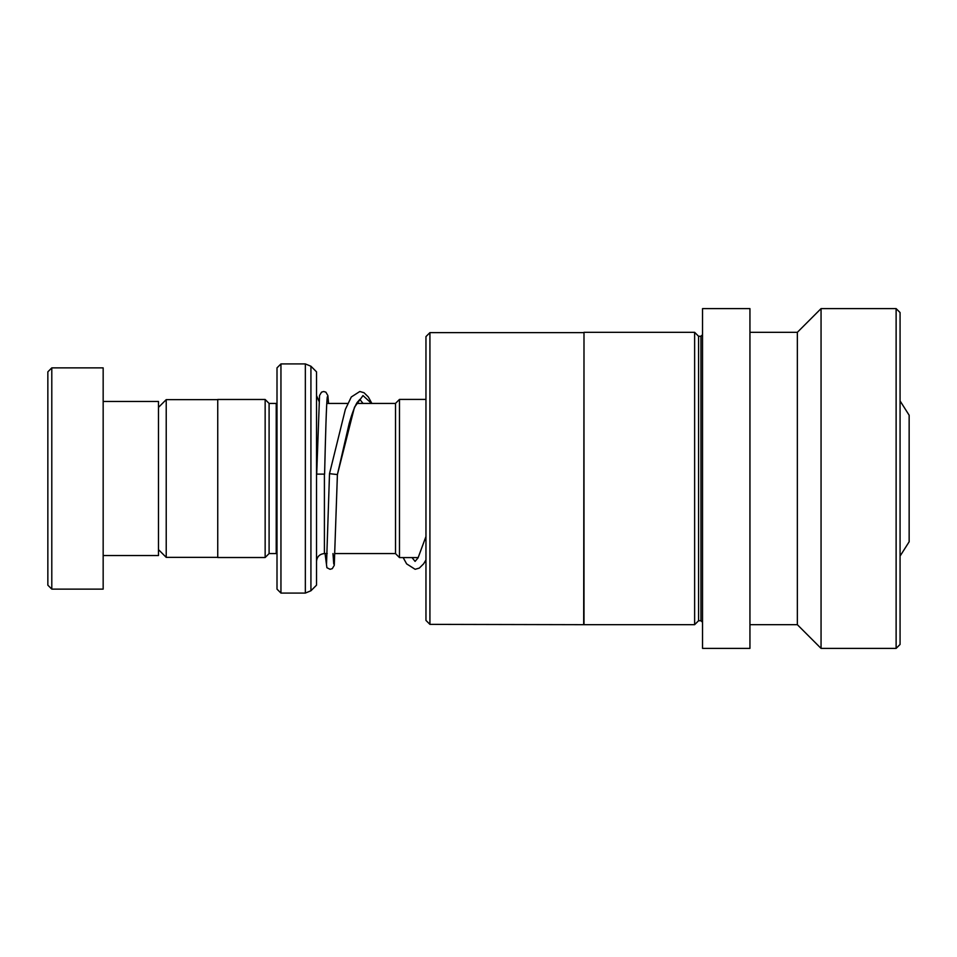 <?xml version="1.0" encoding="UTF-8"?>
<svg xmlns="http://www.w3.org/2000/svg" width="957" height="957" viewBox="0 0 957 957"><rect width="100%" height="100%" fill="white"/><g stroke="black" fill="none" stroke-linecap="round" stroke-linejoin="round"><path stroke-width="1.44" d="M158.479 549.617L166.219 557.357L166.219 399.643L217.741 399.643M395.528 553.636L395.528 403.364L399.476 399.416L399.476 557.584L395.528 553.636M900.07 400.911L909.15 415.218L909.15 541.782L900.07 556.089M277.004 589.129L277.004 367.871L280.951 363.923L280.951 593.077L277.004 589.129M277.004 403.352L276.214 403.435L276.214 553.565L269.096 553.565L269.096 403.435L265.149 399.476L217.741 399.476L217.741 557.524L265.149 557.524L265.149 399.476M316.516 478.5L316.516 585.17L310.929 590.768L310.929 366.232L316.516 371.83L316.516 478.5M47.85 585.17L47.85 371.83L51.798 367.871L51.798 589.129L47.85 585.17M103.165 401.462L158.479 401.462L158.479 555.538L103.165 555.538M51.798 367.871L103.165 367.871L103.165 589.129L51.798 589.129M425.961 620.411L425.961 336.589L429.92 332.629L429.92 624.371L425.961 620.411M583.686 624.371L583.997 332.318L583.997 624.682L429.92 624.371M702.534 334.687L700.955 336.266L700.955 620.734L698.574 620.734L694.626 624.682L694.626 332.318L583.997 332.318M698.574 620.734L698.574 336.266L694.626 332.318M749.941 648.391L749.941 308.609L702.534 308.609L702.534 648.391L749.941 648.391M797.348 624.682L797.348 332.318L821.058 308.609L821.058 648.391L797.348 624.682L749.941 624.682M896.123 308.609L900.07 312.556L900.07 644.444L896.123 648.391L896.123 308.609L821.058 308.609M326.54 563.757L329.507 473.667L337.402 474.576L354.473 407.239L363.002 395.564L371.543 403.435M316.695 474.122L324.602 474.122L316.695 474.122L319.542 395.492L321.528 392.155L323.669 391.509L325.882 392.155L327.88 395.624L328.55 403.435M327.222 553.565L324.411 553.565L324.411 474.217M310.929 590.768L305.343 593.077L305.343 363.923L280.951 363.923M217.741 557.357L166.219 557.357M395.528 553.565L335.153 553.565M418.221 557.584L399.476 557.584M318.98 401.27L316.516 395.528M269.096 553.565L265.149 557.524M305.343 593.077L280.951 593.077M305.343 363.923L310.929 366.232M276.214 553.565L277.004 553.648M276.214 403.435L269.096 403.435M324.411 553.565C319.614 554.031 316.982 556.675 316.516 561.472M425.961 399.416L399.476 399.416M395.528 403.435L356.578 403.435M347.75 403.435L326.768 403.435M158.479 407.383L166.219 399.643M694.626 624.682L583.997 624.682M896.123 648.391L821.058 648.391M797.348 332.318L749.941 332.318M700.955 620.734L702.534 622.313M700.955 336.266L698.574 336.266M583.686 332.629L429.92 332.629M325.057 553.565L326.899 567.716L330.081 569.295L332.294 568.649L334.268 565.312L337.402 474.576L349.138 423.652C351.901 413.855 354.533 406.845 357.033 402.646L359.856 399.404L363.026 403.435M425.961 536.494L418.042 557.895L415.075 561.4L412.012 557.584M324.602 474.122C325.452 437.469 326.445 401.557 327.342 396.808L327.258 397.059M333.742 563.996L332.976 553.565M403.16 557.584L406.629 563.876L415.147 569.295L419.322 568.087L423.676 563.769L425.961 559.905M329.507 473.667L345.369 409.357L351.291 396.976L359.808 391.509L363.983 392.705L368.337 396.988L371.866 403.435"/></g></svg>
